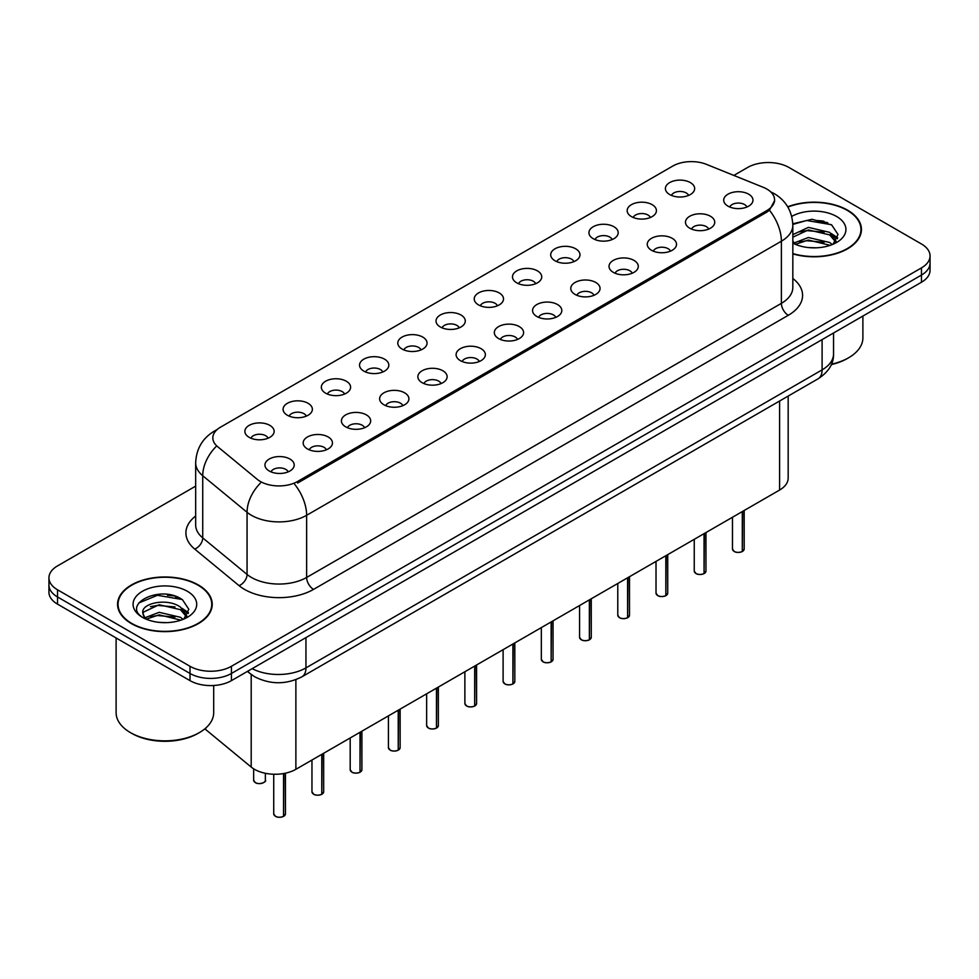 <?xml version="1.0" encoding="UTF-8"?>
<svg xmlns="http://www.w3.org/2000/svg" width="979" height="979" viewBox="0 0 979 979"><rect width="100%" height="100%" fill="white"/><g stroke="black" fill="none" stroke-linecap="round" stroke-linejoin="round"><path stroke-width="1.47" d="M631.443 216.616A14.636 8.456 180 0 1 628.542 214.217A14.636 8.456 180 0 1 633.389 203.718A14.636 8.456 180 0 1 652.149 204.66A14.636 8.456 180 0 1 655.049 214.217A14.636 8.456 180 0 1 631.443 216.616M650.362 217.485A8.787 5.066 0 0 0 648 215.025A8.787 5.066 0 0 0 639.348 213.74A8.787 5.066 0 0 0 633.229 217.485M593.213 238.68A14.636 8.456 180 0 1 590.313 236.294A14.636 8.456 180 0 1 595.159 225.794A14.636 8.456 180 0 1 613.919 226.736A14.636 8.456 180 0 1 616.819 236.294A14.636 8.456 180 0 1 593.213 238.68M612.132 239.561A8.787 5.066 0 0 0 609.782 237.089A8.787 5.066 0 0 0 601.118 235.804A8.787 5.066 0 0 0 594.999 239.561M554.983 260.757A14.636 8.456 180 0 1 552.083 258.37A14.636 8.456 180 0 1 556.929 247.858A14.636 8.456 180 0 1 575.689 248.801A14.636 8.456 180 0 1 578.589 258.37A14.636 8.456 180 0 1 554.983 260.757M573.902 261.638A8.787 5.066 0 0 0 571.552 259.166A8.787 5.066 0 0 0 562.901 257.881A8.787 5.066 0 0 0 556.77 261.638M516.753 282.833A14.636 8.456 180 0 1 513.853 280.435A14.636 8.456 180 0 1 518.699 269.935A14.636 8.456 180 0 1 537.459 270.877A14.636 8.456 180 0 1 540.359 280.435A14.636 8.456 180 0 1 516.753 282.833M535.672 283.702A8.787 5.066 0 0 0 533.322 281.23A8.787 5.066 0 0 0 524.671 279.945A8.787 5.066 0 0 0 518.54 283.702M478.523 304.897A14.636 8.456 180 0 1 475.623 302.511A14.636 8.456 180 0 1 480.469 291.999A14.636 8.456 180 0 1 499.229 292.941A14.636 8.456 180 0 1 502.129 302.511A14.636 8.456 180 0 1 478.523 304.897M497.442 305.778A8.787 5.066 0 0 0 495.093 303.306A8.787 5.066 0 0 0 486.441 302.022A8.787 5.066 0 0 0 480.31 305.778M440.293 326.974A14.636 8.456 180 0 1 437.393 324.575A14.636 8.456 180 0 1 442.239 314.075A14.636 8.456 180 0 1 460.999 315.018A14.636 8.456 180 0 1 463.911 324.575A14.636 8.456 180 0 1 440.293 326.974M459.212 327.843A8.787 5.066 0 0 0 456.863 325.383A8.787 5.066 0 0 0 448.211 324.098A8.787 5.066 0 0 0 442.08 327.843M402.075 349.038A14.636 8.456 180 0 1 399.163 346.652A14.636 8.456 180 0 1 404.009 336.152A14.636 8.456 180 0 1 422.769 337.094A14.636 8.456 180 0 1 425.681 346.652A14.636 8.456 180 0 1 402.075 349.038M420.994 349.919A8.787 5.066 0 0 0 418.633 347.447A8.787 5.066 0 0 0 409.981 346.162A8.787 5.066 0 0 0 403.85 349.919M363.845 371.114A14.636 8.456 180 0 1 360.933 368.728A14.636 8.456 180 0 1 365.779 358.216A14.636 8.456 180 0 1 384.539 359.158A14.636 8.456 180 0 1 387.451 368.728A14.636 8.456 180 0 1 363.845 371.114M382.765 371.996A8.787 5.066 0 0 0 380.403 369.524A8.787 5.066 0 0 0 371.751 368.239A8.787 5.066 0 0 0 365.62 371.996M325.615 393.191A14.636 8.456 180 0 1 322.703 390.792A14.636 8.456 180 0 1 327.561 380.293A14.636 8.456 180 0 1 346.309 381.235A14.636 8.456 180 0 1 349.222 390.792A14.636 8.456 180 0 1 325.615 393.191M344.535 394.06A8.787 5.066 0 0 0 342.173 391.588A8.787 5.066 0 0 0 333.521 390.303A8.787 5.066 0 0 0 327.39 394.06M287.385 415.255A14.636 8.456 180 0 1 284.473 412.869A14.636 8.456 180 0 1 289.331 402.357A14.636 8.456 180 0 1 308.079 403.299A14.636 8.456 180 0 1 310.992 412.869A14.636 8.456 180 0 1 287.385 415.255M306.305 416.136A8.787 5.066 0 0 0 303.943 413.664A8.787 5.066 0 0 0 295.291 412.379A8.787 5.066 0 0 0 289.16 416.136M249.155 437.332A14.636 8.456 180 0 1 246.243 434.933A14.636 8.456 180 0 1 251.101 424.433A14.636 8.456 180 0 1 269.849 425.375A14.636 8.456 180 0 1 272.762 434.933A14.636 8.456 180 0 1 249.155 437.332M268.075 438.2A8.787 5.066 0 0 0 265.713 435.728A8.787 5.066 0 0 0 257.061 434.443A8.787 5.066 0 0 0 250.942 438.2M669.673 194.54A14.636 8.456 180 0 1 666.772 192.153A14.636 8.456 180 0 1 671.618 181.653A14.636 8.456 180 0 1 690.379 182.596A14.636 8.456 180 0 1 693.279 192.153A14.636 8.456 180 0 1 669.673 194.54M688.592 195.421A8.787 5.066 0 0 0 686.23 192.949A8.787 5.066 0 0 0 677.578 191.664A8.787 5.066 0 0 0 671.459 195.421M689.754 228.205A14.636 8.456 180 0 1 686.854 225.819A14.636 8.456 180 0 1 691.7 215.319A14.636 8.456 180 0 1 710.46 216.261A14.636 8.456 180 0 1 713.361 225.819A14.636 8.456 180 0 1 689.754 228.205M708.674 229.086A8.787 5.066 0 0 0 706.312 226.614A8.787 5.066 0 0 0 697.66 225.329A8.787 5.066 0 0 0 691.541 229.086M651.524 250.281A14.636 8.456 180 0 1 648.624 247.883A14.636 8.456 180 0 1 653.47 237.383A14.636 8.456 180 0 1 672.23 238.325A14.636 8.456 180 0 1 675.131 247.883A14.636 8.456 180 0 1 651.524 250.281M670.444 251.15A8.787 5.066 0 0 0 668.082 248.69A8.787 5.066 0 0 0 659.43 247.406A8.787 5.066 0 0 0 653.311 251.15M613.295 272.346A14.636 8.456 180 0 1 610.394 269.959A14.636 8.456 180 0 1 615.24 259.459A14.636 8.456 180 0 1 634 260.402A14.636 8.456 180 0 1 636.901 269.959A14.636 8.456 180 0 1 613.295 272.346M632.214 273.227A8.787 5.066 0 0 0 629.852 270.755A8.787 5.066 0 0 0 621.2 269.47A8.787 5.066 0 0 0 615.081 273.227M575.065 294.422A14.636 8.456 180 0 1 572.164 292.036A14.636 8.456 180 0 1 577.01 281.524A14.636 8.456 180 0 1 595.77 282.466A14.636 8.456 180 0 1 598.671 292.036A14.636 8.456 180 0 1 575.065 294.422M593.984 295.303A8.787 5.066 0 0 0 591.634 292.831A8.787 5.066 0 0 0 582.97 291.546A8.787 5.066 0 0 0 576.851 295.303M536.835 316.498A14.636 8.456 180 0 1 533.934 314.1A14.636 8.456 180 0 1 538.78 303.6A14.636 8.456 180 0 1 557.54 304.542A14.636 8.456 180 0 1 560.441 314.1A14.636 8.456 180 0 1 536.835 316.498M555.754 317.367A8.787 5.066 0 0 0 553.404 314.895A8.787 5.066 0 0 0 544.752 313.61A8.787 5.066 0 0 0 538.621 317.367M498.605 338.563A14.636 8.456 180 0 1 495.704 336.176A14.636 8.456 180 0 1 500.55 325.664A14.636 8.456 180 0 1 519.311 326.607A14.636 8.456 180 0 1 522.211 336.176A14.636 8.456 180 0 1 498.605 338.563M517.524 339.444A8.787 5.066 0 0 0 515.174 336.972A8.787 5.066 0 0 0 506.522 335.687A8.787 5.066 0 0 0 500.391 339.444M460.375 360.639A14.636 8.456 180 0 1 457.474 358.241A14.636 8.456 180 0 1 462.321 347.741A14.636 8.456 180 0 1 481.081 348.683A14.636 8.456 180 0 1 483.981 358.241A14.636 8.456 180 0 1 460.375 360.639M479.294 361.508A8.787 5.066 0 0 0 476.944 359.036A8.787 5.066 0 0 0 468.292 357.751A8.787 5.066 0 0 0 462.161 361.508M422.145 382.703A14.636 8.456 180 0 1 419.245 380.317A14.636 8.456 180 0 1 424.091 369.817A14.636 8.456 180 0 1 442.851 370.76A14.636 8.456 180 0 1 445.751 380.317A14.636 8.456 180 0 1 422.145 382.703M441.064 383.584A8.787 5.066 0 0 0 438.714 381.112A8.787 5.066 0 0 0 430.062 379.828A8.787 5.066 0 0 0 423.931 383.584M383.927 404.78A14.636 8.456 180 0 1 381.015 402.393A14.636 8.456 180 0 1 385.861 391.881A14.636 8.456 180 0 1 404.621 392.824A14.636 8.456 180 0 1 407.533 402.393A14.636 8.456 180 0 1 383.927 404.78M402.834 405.661A8.787 5.066 0 0 0 400.484 403.189A8.787 5.066 0 0 0 391.833 401.904A8.787 5.066 0 0 0 385.702 405.661M345.697 426.844A14.636 8.456 180 0 1 342.785 424.458A14.636 8.456 180 0 1 347.631 413.958A14.636 8.456 180 0 1 366.391 414.9A14.636 8.456 180 0 1 369.303 424.458A14.636 8.456 180 0 1 345.697 426.844M364.616 427.725A8.787 5.066 0 0 0 362.254 425.253A8.787 5.066 0 0 0 353.603 423.968A8.787 5.066 0 0 0 347.472 427.725M307.467 448.92A14.636 8.456 180 0 1 304.555 446.534A14.636 8.456 180 0 1 309.413 436.022A14.636 8.456 180 0 1 328.161 436.964A14.636 8.456 180 0 1 331.073 446.534A14.636 8.456 180 0 1 307.467 448.92M326.386 449.802A8.787 5.066 0 0 0 324.025 447.33A8.787 5.066 0 0 0 315.373 446.045A8.787 5.066 0 0 0 309.242 449.802M269.237 470.997A14.636 8.456 180 0 1 266.325 468.598A14.636 8.456 180 0 1 271.183 458.099A14.636 8.456 180 0 1 289.931 459.041A14.636 8.456 180 0 1 292.843 468.598A14.636 8.456 180 0 1 269.237 470.997M288.156 471.866A8.787 5.066 0 0 0 285.795 469.394A8.787 5.066 0 0 0 277.143 468.109A8.787 5.066 0 0 0 271.012 471.866M727.984 206.141A14.636 8.456 180 0 1 725.084 203.742A14.636 8.456 180 0 1 729.93 193.242A14.636 8.456 180 0 1 748.69 194.185A14.636 8.456 180 0 1 751.591 203.742A14.636 8.456 180 0 1 727.984 206.141M746.904 207.01A8.787 5.066 0 0 0 744.542 204.538A8.787 5.066 0 0 0 735.89 203.253A8.787 5.066 0 0 0 729.771 207.01M763.314 187.344A26.347 15.211 180 0 1 766.838 189.045A26.347 15.211 180 0 1 774.548 199.802A26.347 15.211 180 0 1 766.838 210.558L297.592 481.472A26.347 15.211 180 0 1 257.379 479.441L217.595 446.632A26.347 15.211 180 0 1 212.822 437.907A26.347 15.211 180 0 1 220.544 427.15L672.744 166.075A26.347 15.211 180 0 1 706.495 164.374L763.314 187.344M788.168 396.079L788.168 478.095A29.272 16.9 180 0 1 779.59 490.051L295.878 769.31A29.272 16.9 180 0 1 251.199 767.059L205.725 729.563A29.272 16.9 180 0 1 204.868 728.817M792.831 253.891A47.335 27.326 0 0 0 861.434 229.478A47.335 27.326 0 0 0 847.569 210.167A47.335 27.326 0 0 0 787.716 206.802M198.37 584.977A47.335 27.326 0 0 0 146.789 579.054A47.335 27.326 0 0 0 117.566 604.3A47.335 27.326 0 0 0 131.431 623.623A47.335 27.326 0 0 0 183.012 629.546A47.335 27.326 0 0 0 212.223 604.3A47.335 27.326 0 0 0 198.37 584.977M118.055 606.76A47.335 27.326 0 0 0 117.896 607.482M774.622 200.597L769.457 210.24L766.9 212.1L297.665 483.014M195.665 486.135L57.528 565.899A29.272 16.9 0 0 0 48.95 577.843L48.95 592.185A29.272 16.9 0 0 0 57.528 604.141L190.012 680.638L190.012 673.466A29.272 16.9 0 0 0 231.423 673.466L921.472 275.062A29.272 16.9 0 0 0 930.05 263.106A29.272 16.9 0 0 1 921.472 275.062L231.423 673.466A29.272 16.9 0 0 1 190.012 673.466L57.528 596.97L190.012 673.466L190.012 666.295A29.272 16.9 0 0 0 231.423 666.295L921.472 267.891A29.272 16.9 0 0 0 930.05 255.935A29.272 16.9 0 0 0 921.472 243.991L788.988 167.495A29.272 16.9 0 0 0 747.577 167.495L733.846 175.425M48.95 585.014A29.272 16.9 0 0 0 57.528 596.97A29.272 16.9 0 0 1 48.95 585.014M48.95 577.843A29.272 16.9 0 0 0 57.528 589.799L190.012 666.295M211.905 607.482A47.335 27.326 0 0 0 211.745 606.76M861.104 232.672A47.335 27.326 0 0 0 860.945 231.95M178.521 597.52A39.038 22.541 0 0 0 175.596 596.97M827.72 222.71A39.038 22.541 0 0 0 824.795 222.147M190.012 680.638A29.272 16.9 0 0 0 231.423 680.638L921.472 282.233A29.272 16.9 0 0 0 930.05 270.277L930.05 255.935M742.253 551.581C738.778 552.707 736.098 552.67 734.238 551.483L732.476 548.999A5.85 3.378 0 0 0 734.189 551.397A5.85 3.378 0 0 0 742.29 551.495L742.155 551.569A5.666 3.267 180 0 1 734.336 551.471M742.29 551.25L742.657 511.368M742.29 551.495L742.29 511.576M704.023 573.657C700.548 574.783 697.868 574.746 696.008 573.559L694.246 571.075A5.85 3.378 0 0 0 695.959 573.461A5.85 3.378 0 0 0 704.06 573.572L703.925 573.645A5.666 3.267 180 0 1 696.106 573.547M704.06 573.327L704.427 533.445M704.06 573.572L704.06 533.653M665.793 595.734C662.318 596.847 659.638 596.811 657.778 595.624L656.016 593.152A5.85 3.378 0 0 0 657.741 595.538A5.85 3.378 0 0 0 665.83 595.636L665.696 595.721A5.666 3.267 180 0 1 657.876 595.611M665.83 595.403L666.197 555.509M665.83 595.636L665.83 555.729M627.563 617.798C624.088 618.924 621.408 618.887 619.548 617.7L617.786 615.216A5.85 3.378 0 0 0 619.511 617.614A5.85 3.378 0 0 0 627.6 617.712L627.466 617.786A5.666 3.267 180 0 1 619.646 617.688M627.6 617.468L627.967 577.586M627.6 617.712L627.6 577.794M589.334 639.874C585.858 640.988 583.19 640.951 581.318 639.764L579.568 637.292A5.85 3.378 0 0 0 581.281 639.679A5.85 3.378 0 0 0 589.37 639.776L589.236 639.862A5.666 3.267 180 0 1 581.416 639.764M589.37 639.544L589.737 599.662M589.37 639.776L589.37 599.87M792.831 253.573A46.845 27.045 0 0 0 860.945 229.478A46.845 27.045 0 0 0 847.227 210.363A46.845 27.045 0 0 0 787.875 207.071M831.465 364.176A48.791 28.171 0 0 0 848.609 357.776A48.791 28.171 0 0 0 862.891 337.853L862.891 316.058M831.281 364.604A46.845 27.045 0 0 0 847.227 358.571L848.609 357.776M808.776 247.589L816.205 247.809M794.189 242.927L808.397 237.505L829.702 242.486L832.285 244.566M795.486 244.285L808.397 240.039L830.168 245.337M792.831 240.822A22.064 12.739 0 0 0 795.682 244.469M792.831 234.642L808.397 227.385L829.702 232.366L836.042 241.128M792.831 237.175L808.397 229.918L829.702 234.899L835.54 241.776M792.831 243.147A31.817 18.368 0 0 0 836.604 242.474A31.817 18.368 0 0 0 836.604 216.494A31.817 18.368 0 0 0 791.717 216.42M833.031 244.248L838.024 234.458L831.709 224.962L812.056 219.272L792.794 223.787M794.41 243.918L792.831 242.266M792.819 224.424L806.659 220.483L831.281 224.668M799.647 231.876L806.659 230.603L824.232 232.109M833.863 236.22L837.326 238.766M799.647 241.997L806.659 240.724L824.232 242.229M831.22 233.492L837.669 237.799M131.773 623.427A46.845 27.045 0 0 0 182.828 629.289A46.845 27.045 0 0 0 211.745 604.3A46.845 27.045 0 0 0 198.015 585.173A46.845 27.045 0 0 0 146.972 579.311A46.845 27.045 0 0 0 118.055 604.3A46.845 27.045 0 0 0 131.773 623.427M199.398 732.586L198.015 733.381A46.845 27.045 0 0 1 131.773 733.381L130.391 732.586A48.791 28.171 0 0 0 199.398 732.586A48.791 28.171 0 0 0 213.691 712.663L213.691 685.496M159.565 622.411L167.005 622.632M144.978 617.737L159.185 612.316L180.503 617.308L183.073 619.377M146.287 619.107L159.185 614.849L180.968 620.16M145.198 618.728L142.922 613.38A22.064 12.739 0 0 0 146.483 619.279M186.83 615.938L180.503 607.188C167.25 597.3 140.009 603.407 142.922 613.38L142.836 612.413M142.971 613.698L143.583 612.046L159.185 604.728L180.503 609.709L186.34 616.599M183.832 619.058L188.812 609.281L182.51 599.772C160.189 583.729 120.515 604.875 143.423 617.835L144.549 618.532M187.393 591.304A31.817 18.368 0 0 0 142.396 591.304A31.817 18.368 0 0 0 142.396 617.284A31.817 18.368 0 0 0 187.393 617.284A31.817 18.368 0 0 0 187.393 591.304M116.109 637.965L116.109 712.663A48.791 28.171 0 0 0 130.391 732.586L131.773 733.381M138.761 602.966L157.448 595.293L182.082 599.491M150.436 606.686L157.448 605.414L175.033 606.931M184.652 611.031L188.127 613.588M150.436 616.807L157.448 615.534L175.033 617.039M182.008 608.302L188.457 612.621M551.104 661.939C547.628 663.064 544.96 663.028 543.088 661.841L541.338 659.356A5.85 3.378 0 0 0 543.051 661.755A5.85 3.378 0 0 0 551.14 661.853L551.018 661.926A5.666 3.267 180 0 1 543.186 661.828M551.14 661.608L551.507 621.726M551.14 661.853L551.14 621.934M512.874 684.015C509.398 685.129 506.73 685.104 504.858 683.917L503.108 681.433A5.85 3.378 0 0 0 504.821 683.819A5.85 3.378 0 0 0 512.91 683.929L512.788 684.003A5.666 3.267 180 0 1 504.956 683.905M512.91 683.685L513.277 643.803M512.91 683.929L512.91 644.011M474.644 706.092C471.168 707.205 468.5 707.168 466.628 705.981L464.878 703.509A5.85 3.378 0 0 0 466.591 705.896A5.85 3.378 0 0 0 474.68 705.994L474.558 706.067A5.666 3.267 180 0 1 466.726 705.969M474.68 705.761L475.048 665.867M474.68 705.994L474.68 666.075M436.414 728.156C432.938 729.282 430.27 729.245 428.398 728.058L426.648 725.574A5.85 3.378 0 0 0 428.361 727.96A5.85 3.378 0 0 0 436.463 728.07L436.328 728.143A5.666 3.267 180 0 1 428.496 728.046M436.463 727.825L436.818 687.943M436.463 728.07L436.463 688.151M398.184 750.232C394.708 751.346 392.041 751.309 390.168 750.122L388.418 747.65A5.85 3.378 0 0 0 390.131 750.036A5.85 3.378 0 0 0 398.233 750.134L398.098 750.22A5.666 3.267 180 0 1 390.266 750.122M398.233 749.902L398.588 710.02M398.233 750.134L398.233 710.228M359.954 772.296C356.478 773.422 353.811 773.386 351.938 772.198L350.188 769.714A5.85 3.378 0 0 0 351.902 772.113A5.85 3.378 0 0 0 360.003 772.211L359.868 772.284A5.666 3.267 180 0 1 352.036 772.186M360.003 771.966L360.358 732.084M360.003 772.211L360.003 732.292M321.724 794.373C318.248 795.486 315.581 795.462 313.708 794.275L311.958 791.791A5.85 3.378 0 0 0 313.672 794.177A5.85 3.378 0 0 0 321.773 794.287L321.638 794.361A5.666 3.267 180 0 1 313.806 794.263M321.773 794.042L322.128 754.16M321.773 794.287L321.773 754.368M283.506 816.437C280.018 817.563 277.351 817.526 275.491 816.339L273.728 813.855A5.85 3.378 0 0 0 275.442 816.253A5.85 3.378 0 0 0 283.543 816.351L283.408 816.425A5.666 3.267 180 0 1 275.588 816.327M283.543 816.119L283.898 773.496M283.543 816.351L283.543 773.557M297.592 481.472L297.592 483.051M766.838 210.558L766.838 212.137M779.59 401.035L779.59 490.051M205.725 728.095L205.725 729.563M251.199 674.458L251.199 767.059M295.878 679.659L295.878 769.31M792.831 278.477A48.791 28.171 180 0 1 788.291 315.299L313.537 589.395A9.753 5.629 60 0 1 306.635 577.451L781.389 303.343A39.038 22.541 0 0 0 792.831 287.41L792.831 225.256A39.038 22.541 180 0 1 781.389 241.201A34.155 19.715 -120 0 0 769.457 210.24M313.537 589.395A48.791 28.171 180 0 1 244.53 589.395A48.791 28.171 180 0 1 239.06 585.638L194.735 549.084A48.791 28.171 180 0 1 195.665 516.019M251.432 577.451A39.038 22.541 0 0 0 306.635 577.451L306.635 515.297A39.038 22.541 180 0 1 251.432 515.297A39.038 22.541 180 0 1 247.063 512.286L202.726 475.733A39.038 22.541 180 0 1 195.665 462.81L195.665 524.952A39.038 22.541 0 0 0 202.726 537.887L247.063 574.44A39.038 22.541 0 0 0 251.432 577.451M294.703 484.348A34.155 19.715 60 0 1 306.635 515.297L781.389 241.201L781.389 303.343A9.753 5.629 60 0 0 788.291 315.299M216.42 430.234A34.155 19.715 -120 0 0 214.168 431.237C202.494 438.249 196.326 448.774 195.665 462.81M215.894 446.742A34.155 22.847 129.5 0 0 202.726 475.733L202.726 537.887A9.753 6.523 -50.5 0 1 194.735 549.084M260.365 483.161A34.155 22.847 129.5 0 0 247.063 512.286L247.063 574.44A9.753 6.523 -50.5 0 1 239.06 585.638M231.423 666.295L231.423 680.638M921.472 267.891L921.472 282.233M57.528 589.799L57.528 604.141M252.154 668.657A39.038 22.541 0 0 0 305.95 667.886L822.103 369.878A39.038 22.541 0 0 0 833.545 353.945C833.827 363.625 828.662 371.922 818.065 378.812L301.899 676.819A19.519 11.271 60 0 0 305.95 667.886L305.95 637.61M822.103 339.603L822.103 369.878A19.519 11.271 60 0 1 818.065 378.812M247.92 671.104A19.519 13.057 129.5 0 0 249.939 673.466L247.418 671.398M742.657 551.287A5.85 3.378 0 0 0 744.187 548.999L744.187 510.487M704.427 573.364A5.85 3.378 0 0 0 705.957 571.075L705.957 532.552M666.197 595.428A5.85 3.378 0 0 0 667.727 593.152L667.727 554.628M627.967 617.504A5.85 3.378 0 0 0 629.497 615.216L629.497 576.692M589.737 639.568A5.85 3.378 0 0 0 591.267 637.292L591.267 598.769M823.89 221.217A39.038 22.541 0 0 0 816.719 220.544M174.69 596.027A39.038 22.541 0 0 0 167.519 595.354M551.507 661.645A5.85 3.378 0 0 0 553.049 659.356L553.049 620.845M513.277 683.721A5.85 3.378 0 0 0 514.819 681.433L514.819 642.909M475.048 705.786A5.85 3.378 0 0 0 476.589 703.509L476.589 664.986M436.818 727.862A5.85 3.378 0 0 0 438.359 725.574L438.359 687.05M398.588 749.926A5.85 3.378 0 0 0 400.13 747.65L400.13 709.126M360.358 772.003A5.85 3.378 0 0 0 361.9 769.714L361.9 731.203M322.128 794.079A5.85 3.378 0 0 0 323.67 791.791L323.67 753.267M283.898 816.143A5.85 3.378 0 0 0 285.44 813.855L285.44 773.19M255.36 782.588A5.85 3.378 0 0 0 261.748 783.322A5.85 3.378 0 0 0 265.358 780.202C267.316 781.67 259.202 785.28 255.409 782.674L253.647 780.202A5.85 3.378 0 0 0 255.36 782.588M263.571 782.625A5.666 3.267 180 0 1 255.507 782.662M774.548 199.802L774.548 201.698M792.831 225.256C792.17 211.219 786.002 200.695 774.316 193.683L770.62 191.811M217.314 429.414L214.168 431.237M301.899 676.819C286.198 684.713 270.485 684.713 254.785 676.819L249.939 673.466M833.545 353.945L833.545 333.007M732.476 548.999L732.476 517.242M744.187 548.999L742.608 551.373M694.246 571.075L694.246 539.319M705.957 571.075L704.378 573.449M656.016 593.152L656.016 561.383M667.727 593.152L666.148 595.526M617.786 615.216L617.786 583.46M629.497 615.216L627.918 617.59M579.568 637.292L579.568 605.536M591.267 637.292L589.701 639.666M860.945 233.394L860.945 229.478M211.745 608.216L211.745 604.3M118.055 608.216L118.055 604.3M541.338 659.356L541.338 627.6M553.049 659.356L551.471 661.731M503.108 681.433L503.108 649.677M514.819 681.433L513.241 683.807M464.878 703.509L464.878 671.741M476.589 703.509L475.011 705.871M426.648 725.574L426.648 693.817M438.359 725.574L436.781 727.948M388.418 747.65L388.418 715.882M400.13 747.65L398.551 750.024M350.188 769.714L350.188 737.958M361.9 769.714L360.321 772.088M311.958 791.791L311.958 760.034M323.67 791.791L322.091 794.165M273.728 813.855L273.728 774.242M285.44 813.855L283.861 816.229M265.358 780.202L265.358 773.288M253.647 780.202L253.647 768.809"/></g></svg>
